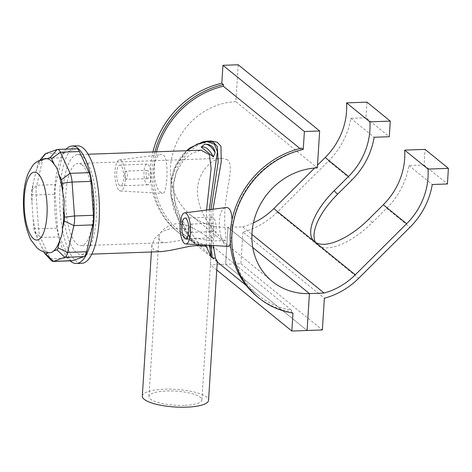 <?xml version="1.0" encoding="UTF-8"?>
<svg xmlns="http://www.w3.org/2000/svg" width="472" height="472" viewBox="0 0 472 472"><rect width="100%" height="100%" fill="white"/><g stroke="black" fill="none" stroke-linecap="round" stroke-linejoin="round"><path stroke-width="0.35" stroke-dasharray="2.36 1.77" d="M82.051 164.97A41.152 13.853 -92.1 0 0 78.081 163.442A41.152 13.853 -92.1 0 0 65.714 205.066A41.152 13.853 -92.1 0 0 81.036 245.694A41.152 13.853 -92.1 0 0 93.474 209.94A41.152 13.853 -92.1 0 0 82.051 164.97M227.504 159.748L222.3 158.262C210.665 158.191 194.517 175.596 197.833 196.688C200.417 220.229 223.044 240.749 225.256 240.513C227.445 240.921 222.707 224.265 225.675 202.948C227.563 183.189 233.935 165.182 227.504 159.748M194.794 238.112L211.928 240.921C212.188 240.744 200.423 230.596 187.413 225.551C172.864 219.185 158.981 230.501 158.946 237.587C158.834 241.115 161.483 242.785 166.882 242.608L194.794 238.112M184.269 405.377A26.544 7.056 -176.4 0 1 148.945 396.527A26.544 7.056 -176.4 0 1 175.879 391.152A26.544 7.056 -176.4 0 1 201.927 399.861A26.544 7.056 -176.4 0 1 184.269 405.377M217.285 261.411L212.518 257.765L201.166 246.644L194.612 243.304L192.629 241.705L185.372 229.292L172.811 227.775L161.931 231.61L154.716 238.36L151.807 245.363L153.618 249.877L161.4 251.629M186.558 150.721L181.525 155.966L174.964 166.528L171.082 179.301L170.575 194.051L173.672 208.919L181.991 226.979L192.841 241.983L178.534 220.636L170.705 194.73L170.858 181.437L173.973 169.2L186.888 150.71M142.32 396.114A33.182 8.82 -176.4 0 1 175.991 389.394A33.182 8.82 -176.4 0 1 208.553 400.28M185.372 229.292L175.973 209.48L173.012 187.095L176.221 172.374L183.26 160.568L192.075 153.117L201.16 150.196M206.565 210.046L206.229 245.127M62.923 191.048A49.973 16.821 -92.1 0 0 81.355 254.508A49.973 16.821 -92.1 0 0 96.371 203.963A49.973 16.821 -92.1 0 0 77.762 154.627A49.973 16.821 -92.1 0 0 62.923 191.048M47.005 158.728C46.055 158.545 44.462 159.111 42.238 160.433A47.035 15.83 -92.1 0 0 36.049 171.312L33.406 182.635A47.035 15.83 -92.1 0 0 32.291 192.977A47.035 15.83 -92.1 0 0 32.061 204.046L33.093 218.353A47.035 15.83 -92.1 0 0 37.377 237.746L41.477 246.661A47.035 15.83 -92.1 0 0 48.881 252.679L50.085 252.679M44.716 154.385A13.063 4.396 -92.1 0 0 43.011 158.445L36.745 185.284A13.063 4.396 -92.1 0 0 36.137 194.901L38.58 228.814A13.063 4.396 -92.1 0 0 40.509 237.534L50.227 258.656A13.063 4.396 -92.1 0 0 51.483 260.644M37.377 237.746L34.568 231.64A5.227 1.758 87.9 0 1 33.795 228.153L33.093 218.353M43.896 251.924L41.477 246.661M32.061 204.046L31.353 194.24A5.227 1.758 87.9 0 1 31.594 190.393L33.406 182.635M36.049 171.312L37.86 163.554A5.227 1.758 87.9 0 1 38.545 161.931A5.227 1.758 87.9 0 1 38.975 161.601L42.238 160.433M72.057 260.768A13.063 4.396 87.9 0 1 69.189 257.972L59.472 236.85A13.063 4.396 87.9 0 1 57.549 228.135L55.106 194.222A13.063 4.396 87.9 0 1 55.714 184.599L61.979 157.766A13.063 4.396 87.9 0 1 64.758 152.875L76.057 148.833A13.063 4.396 87.9 0 1 76.523 148.745M66.157 149.117A58.788 19.789 -92.1 0 0 54.722 188.853A58.788 19.789 -92.1 0 0 70.169 260.839M77.449 145.813A58.788 19.789 -92.1 0 0 59.991 188.658A58.788 19.789 -92.1 0 0 81.668 263.317M210.919 245.393L210.996 209.474M207.302 141.152L196.671 144.09L185.88 151.783L177.012 163.755L171.885 179.389L171.814 197.078L176.605 214.571L194.612 243.304M201.166 246.644L180.776 218.548L174.451 200.411L173.484 182.109L178.28 165.424L187.708 152.397L199.184 144.255L210.895 141.022M212.996 209.214L213.368 245.534M209.291 209.698L209.485 245.31M257.216 296.617A86.618 78.246 129.1 0 0 291.33 311.797L291.436 310.133A84.919 76.712 -50.9 0 1 258.284 295.301A84.919 76.712 -50.9 0 1 235.386 212.972A84.919 76.712 -50.9 0 1 301.525 149.777L301.626 148.114M292.959 313.119L291.33 311.797M156.527 151.795A84.919 76.712 129.1 0 0 180.092 231.746A84.919 76.712 129.1 0 0 213.244 246.579L291.436 310.133M213.244 246.579L213.137 248.242L211.509 246.921A86.618 78.246 -50.9 0 1 177.395 231.74A86.618 78.246 -50.9 0 1 152.91 151.925M216.748 270.008L210.382 264.833L211.509 246.921M299.968 148.515L301.525 149.777M227.899 246.355L226.371 245.641C217.846 241.039 216.141 207.491 226.43 207.479M232.023 219.911C232.271 229.581 231.717 237.381 230.36 243.316M161.212 192.682C152.686 188.08 150.981 154.527 161.271 154.521C169.967 152.19 167.477 194.989 162.746 193.39L161.212 192.682M154.893 151.854A86.618 78.246 129.1 0 0 179.024 233.062A86.618 78.246 129.1 0 0 213.137 248.242M125.758 179.236A4.148 1.398 87.9 0 1 124.608 174.705A4.148 1.398 87.9 0 1 125.865 171.1A4.148 1.398 87.9 0 1 127.405 175.195A4.148 1.398 87.9 0 1 126.16 179.389A4.148 1.398 87.9 0 1 125.758 179.236M147.229 178.463A4.148 1.398 87.9 0 1 146.078 173.932A4.148 1.398 87.9 0 1 147.329 170.333A4.148 1.398 87.9 0 1 148.875 174.428A4.148 1.398 87.9 0 1 147.63 178.623A4.148 1.398 87.9 0 1 147.229 178.463M146.851 184.452A10.366 3.493 -92.1 0 0 147.848 184.835A10.366 3.493 -92.1 0 0 150.963 174.351A10.366 3.493 -92.1 0 0 147.105 164.114A10.366 3.493 -92.1 0 0 143.972 173.124A10.366 3.493 -92.1 0 0 146.851 184.452M119.528 185.431A10.366 3.493 87.9 0 1 116.655 174.103A10.366 3.493 87.9 0 1 119.788 165.094A10.366 3.493 87.9 0 1 123.646 175.33A10.366 3.493 87.9 0 1 120.531 185.82A10.366 3.493 87.9 0 1 119.528 185.431M119.215 190.422A15.552 5.233 -92.1 0 0 120.555 191.001A15.552 5.233 -92.1 0 0 125.41 177.726A15.552 5.233 -92.1 0 0 121.097 160.492A15.552 5.233 -92.1 0 0 119.434 159.925A15.552 5.233 -92.1 0 0 114.897 173.667A15.552 5.233 -92.1 0 0 119.215 190.422M190.918 232.2A4.148 1.398 87.9 0 1 189.768 227.669A4.148 1.398 87.9 0 1 191.024 224.064A4.148 1.398 87.9 0 1 192.564 228.159A4.148 1.398 87.9 0 1 191.319 232.354A4.148 1.398 87.9 0 1 190.918 232.2M212.388 231.427A4.148 1.398 -92.1 0 0 212.783 231.581A4.148 1.398 -92.1 0 0 214.034 227.386A4.148 1.398 -92.1 0 0 212.488 223.291A4.148 1.398 -92.1 0 0 211.238 226.896A4.148 1.398 -92.1 0 0 212.388 231.427M212.011 237.41A10.366 3.493 87.9 0 1 209.131 226.082A10.366 3.493 87.9 0 1 212.264 217.073A10.366 3.493 87.9 0 1 216.123 227.309A10.366 3.493 87.9 0 1 213.008 237.799A10.366 3.493 87.9 0 1 212.011 237.41M238.207 64.77L235.882 101.681L317.332 167.885M235.882 101.681A65.325 59.006 129.1 0 0 175.236 146.043A65.325 59.006 129.1 0 0 190.824 215.214A65.325 59.006 129.1 0 0 227.976 227.374L252.78 247.534L227.976 227.374L225.651 264.285L307.101 330.488L225.651 264.285L210.382 264.833M315.55 242.407A52.256 22.261 -43.5 0 0 317.001 244.396A52.256 22.261 -43.5 0 0 317.91 245.233A52.256 22.261 -43.5 0 0 372.314 222.572L386.668 208.294A72.529 65.519 129.1 0 0 408.929 165.542L424.086 164.999L425.071 149.388M424.086 164.999L447.421 183.962M366.951 102.147L365.971 117.758L389.3 136.721M365.971 117.758L350.814 118.307A72.529 65.519 -50.9 0 1 328.547 161.058L277.182 212.135A72.529 65.519 -50.9 0 1 242.921 232.017L324.37 298.215M408.929 165.542L432.258 184.505M350.814 118.307L374.143 137.269M242.921 232.017L240.921 263.736L225.651 264.285L227.976 227.374L242.661 226.849L251.93 234.383M242.661 226.849A67.136 60.646 129.1 0 0 253.423 222.89M314.606 168.05L317.503 165.165M240.921 263.736L322.37 329.94M44.285 252.762L50.227 258.656L69.189 257.972M34.568 231.64L40.509 237.534L59.472 236.85M33.795 228.153L38.58 228.814L57.549 228.135M31.353 194.24L36.137 194.901L55.106 194.222M31.594 190.393L36.745 185.284L55.714 184.599M37.86 163.554L43.011 158.445L61.979 157.766M38.975 161.601L40.332 159.99M45.79 153.553L64.758 152.875M76.057 148.833L57.088 149.512M372.314 222.572L368.957 219.032M386.668 208.294L409.997 227.262M277.182 212.135L358.632 278.338M328.547 161.058L351.882 180.021M222.3 158.262L78.081 163.442M225.256 240.513L211.798 240.997M166.882 242.608L81.036 245.694M158.946 237.587L148.945 396.527M211.928 240.921L201.927 399.861M151.807 245.363L151.388 251.989M88.181 154.255L77.762 154.627M91.769 254.131L81.355 254.508M38.545 161.931L40.02 160.126M258.284 295.301L246.319 285.578M217.256 261.948L180.092 231.746M177.395 231.74L179.024 233.062M147.329 170.333L125.865 171.1M147.63 178.623L126.16 179.389M147.105 164.114L119.788 165.094M147.848 184.835L120.531 185.82M120.555 191.001L162.746 193.396M119.434 159.925L161.271 154.515M191.319 232.354L212.783 231.581M191.024 224.064L212.488 223.291M185.691 238.779L213.008 237.799M184.947 218.058L212.264 217.073M272.273 281.418L190.824 215.214M317.001 244.396L313.644 240.856"/><path stroke-width="0.71" d="M91.769 254.131L161.4 251.629L170.923 250.266L190.21 246.201L196.647 245.605L206.223 246.242L211.108 256.727L212.27 257.653L215.486 258.284L217.285 261.411L208.553 400.28A33.182 8.82 -176.4 0 1 180.764 407.23A33.182 8.82 -176.4 0 1 144.214 399.318A33.182 8.82 -176.4 0 1 142.32 396.114L151.388 251.989M201.214 147.034L204.76 144.184C210.606 144.06 214.076 146.875 215.161 152.639L213.356 156.899L201.214 147.034A53.236 17.918 87.9 0 1 213.356 156.899M215.161 152.639A55.849 18.797 -92.1 0 0 204.76 144.184M88.181 154.255L201.16 150.196L209.438 154.757L211.137 168.421L206.565 210.046M206.229 245.127L206.223 246.242M63.826 207.361C64.416 202.482 64.074 197.709 62.8 193.054A47.035 15.83 -92.1 0 0 58.516 173.661C57.967 170.091 56.605 167.117 54.416 164.746A47.035 15.83 -92.1 0 0 47.005 158.728L46.604 158.692C39.447 159.683 34.592 162.327 32.025 166.616L28.414 172.917C25.724 179.33 24.119 186.918 23.6 195.691C22.65 212.854 25.063 227.575 30.839 239.853L37.365 248.29L40.545 250.484C43.442 252.113 46.622 252.844 50.085 252.679L51.82 252.349L53.649 250.974A47.035 15.83 -92.1 0 0 59.838 240.095C61.614 236.743 62.499 232.973 62.481 228.767A47.035 15.83 -92.1 0 0 63.826 207.361L64.534 217.161A5.227 1.758 87.9 0 1 64.292 221.014L62.481 228.767M48.781 252.715L45.613 253.847A5.227 1.758 87.9 0 1 44.787 253.558L51.483 260.644A13.063 4.396 -92.1 0 0 53.088 261.453A13.063 4.396 -92.1 0 0 53.554 261.358L64.853 257.323A13.063 4.396 -92.1 0 0 67.632 252.431L73.897 225.592A13.063 4.396 -92.1 0 0 74.505 215.969L72.063 182.056A13.063 4.396 -92.1 0 0 70.133 173.342L60.416 152.22A13.063 4.396 -92.1 0 0 57.554 149.423A13.063 4.396 -92.1 0 0 57.088 149.512L45.79 153.553A13.063 4.396 -92.1 0 0 44.716 154.385L40.02 160.126M58.516 173.661L61.325 179.767A5.227 1.758 87.9 0 1 62.092 183.248L62.8 193.054M59.838 240.095L58.026 247.847A5.227 1.758 87.9 0 1 56.917 249.806L53.649 250.974M44.787 253.558A5.227 1.758 87.9 0 1 44.285 252.762L43.896 251.924M47.005 158.728L50.274 157.559A5.227 1.758 87.9 0 1 51.607 158.639L54.416 164.746M57.554 149.423L76.523 148.745A13.063 4.396 87.9 0 1 79.385 151.536L89.102 172.663A13.063 4.396 87.9 0 1 91.031 181.378L93.474 215.291A13.063 4.396 87.9 0 1 92.866 224.914L86.6 251.747A13.063 4.396 87.9 0 1 83.821 256.638L72.523 260.68A13.063 4.396 87.9 0 1 72.057 260.768L53.088 261.453M70.169 260.839A58.788 19.789 -92.1 0 0 76.399 263.506A58.788 19.789 -92.1 0 0 94.064 204.046A58.788 19.789 -92.1 0 0 72.181 146.001A58.788 19.789 -92.1 0 0 66.157 149.117M76.399 263.506L81.668 263.317A58.788 19.789 -92.1 0 0 99.332 203.857A58.788 19.789 -92.1 0 0 77.449 145.813L72.181 146.001M212.27 257.653L210.919 245.393M210.996 209.474L218.152 161.937L217.309 146.521L213.474 142.367L207.302 141.152L210.895 141.022L217.208 142.202L220.955 146.202L221.262 161.625L212.996 209.214M213.368 245.534L215.486 258.284M186.888 150.71L197.272 144.025L207.226 141.683L214.477 144.261L217.403 151.701L209.291 209.698M209.485 245.31L211.108 256.727M216.748 270.008L291.832 331.037L292.959 313.119A86.618 78.246 -50.9 0 1 258.845 297.944A86.618 78.246 -50.9 0 1 235.534 213.81A86.618 78.246 -50.9 0 1 303.254 149.435L301.626 148.114A86.618 78.246 129.1 0 0 233.905 212.488A86.618 78.246 129.1 0 0 257.216 296.617L258.845 297.944M152.91 151.925A86.618 78.246 -50.9 0 1 221.81 83.237L223.439 84.559L223.333 86.223L299.968 148.515M223.333 86.223A84.919 76.712 129.1 0 0 156.527 151.795M184.593 212.89A15.552 5.233 87.9 0 1 186.257 213.456A15.552 5.233 87.9 0 1 190.57 230.69A15.552 5.233 87.9 0 1 185.708 243.959A15.552 5.233 87.9 0 1 184.375 243.381A15.552 5.233 87.9 0 1 180.056 226.631A15.552 5.233 87.9 0 1 184.593 212.89L226.43 207.479C229.858 207.562 231.722 211.704 232.023 219.911M230.36 243.316C229.805 245.34 228.985 246.355 227.899 246.355L185.708 243.959M291.832 331.037L307.101 330.488L309.425 293.578A65.325 59.006 -50.9 0 1 272.273 281.418A65.325 59.006 -50.9 0 1 256.685 212.247A65.325 59.006 -50.9 0 1 317.332 167.885L319.656 130.974L304.387 131.523L303.254 149.435M304.387 131.523L222.937 65.319L238.207 64.77L319.656 130.974M221.81 83.237L222.937 65.319M223.439 84.559A86.618 78.246 129.1 0 0 154.893 151.854M184.688 238.395A10.366 3.493 87.9 0 1 181.808 227.067A10.366 3.493 87.9 0 1 184.947 218.058A10.366 3.493 87.9 0 1 188.806 228.295A10.366 3.493 87.9 0 1 185.691 238.779A10.366 3.493 87.9 0 1 184.688 238.395M309.425 293.578L252.78 247.534L309.425 293.578L307.101 330.488L322.37 329.94L324.37 298.215A72.529 65.519 129.1 0 0 358.632 278.338L409.997 227.262A72.529 65.519 129.1 0 0 432.258 184.505L447.421 183.962L448.4 168.351L428.016 169.082A67.136 60.646 -50.9 0 1 406.64 223.722L355.274 274.798A67.136 60.646 -50.9 0 1 324.111 293.053L309.425 293.578M448.4 168.351L425.071 149.388L404.687 150.12A67.136 60.646 -50.9 0 1 383.311 204.76L368.957 219.032A52.256 22.261 136.5 0 1 314.553 241.693A52.256 22.261 136.5 0 1 313.644 240.856A52.256 22.261 136.5 0 1 334.164 190.759L348.525 176.481A67.136 60.646 129.1 0 0 369.901 121.841L390.279 121.109L389.3 136.721L374.143 137.269A72.529 65.519 -50.9 0 1 351.882 180.021L337.521 194.293A52.256 22.261 -43.5 0 0 315.55 242.407M404.687 150.12L428.016 169.082M317.503 165.165L325.19 157.518A67.136 60.646 129.1 0 0 346.566 102.878L369.901 121.841M346.566 102.878L366.951 102.147L390.279 121.109M251.93 234.383L324.111 293.053M253.423 222.89A67.136 60.646 129.1 0 0 273.825 208.594L314.606 168.05M64.534 217.161L74.505 215.969L93.474 215.291M91.031 181.378L72.063 182.056L62.092 183.248M64.292 221.014L73.897 225.592L92.866 224.914M58.026 247.847L67.632 252.431L86.6 251.747M56.917 249.806L64.853 257.323L83.821 256.638M45.613 253.847L53.554 261.358L72.523 260.68M40.332 159.99L45.79 153.553M50.274 157.559L57.088 149.512M51.607 158.639L60.416 152.22L79.385 151.536M61.325 179.767L70.133 173.342L89.102 172.663M24.343 196.954A33.966 11.434 87.9 0 1 43.082 182.434A33.966 11.434 87.9 0 1 39.524 239.038A33.966 11.434 87.9 0 1 24.343 196.954M337.521 194.293L334.164 190.759M273.825 208.594L355.274 274.798M383.311 204.76L406.64 223.722M325.19 157.518L348.525 176.481M207.314 141.152L203.167 141.712L190.222 147.777L186.558 150.721M246.319 285.578L217.256 261.948"/></g></svg>

